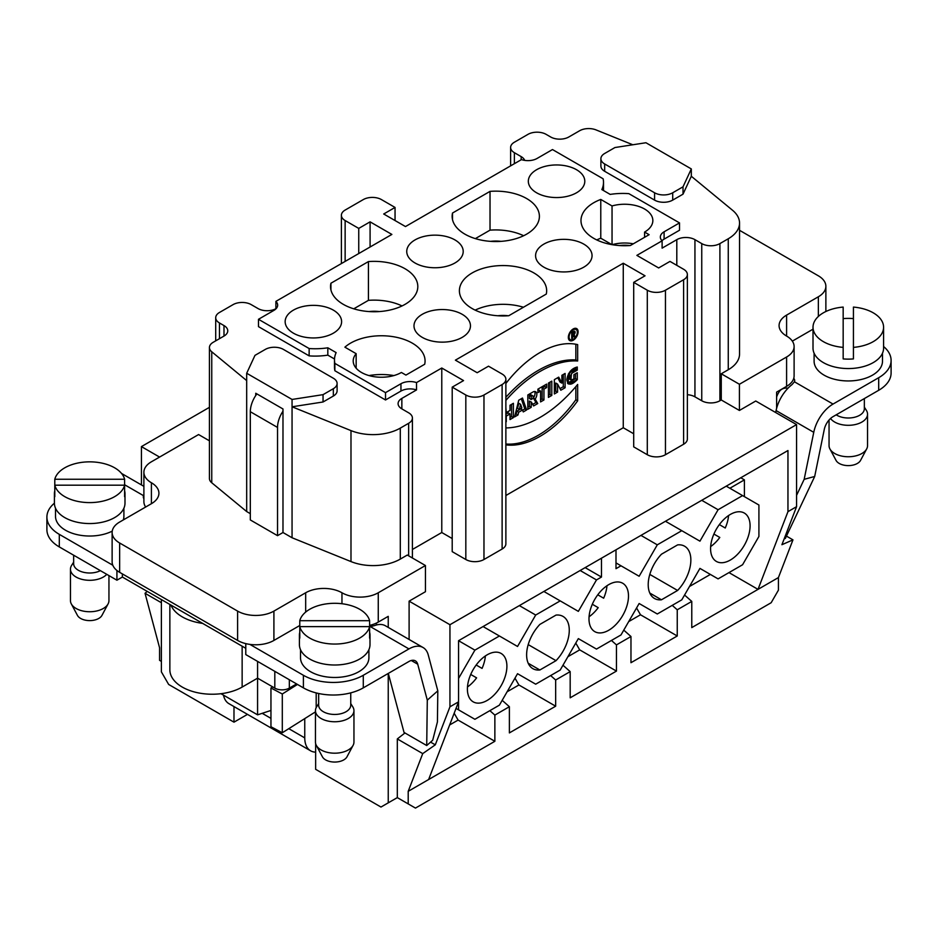 <?xml version="1.0" encoding="UTF-8"?>
<svg xmlns="http://www.w3.org/2000/svg" width="938" height="938" viewBox="0 0 938 938"><rect width="100%" height="100%" fill="white"/><g stroke="black" fill="none" stroke-linecap="round" stroke-linejoin="round"><path stroke-width="1.41" d="M728.978 572.602L758.01 589.369L691.775 627.604L691.775 601.41L677.248 609.794L677.248 635.987L630.969 662.709L630.969 636.515L616.454 644.898L616.454 671.092L570.175 697.813L570.175 671.62L555.659 680.003L555.659 706.197L509.381 732.906L509.381 706.713L494.865 715.096L494.865 741.29L428.619 779.537L458.565 701.823L458.565 640.701L787.955 450.533L787.955 511.656L758.01 589.369L778.423 577.574L778.423 590.154L771.165 602.724L415.464 808.087L408.206 803.901L408.206 791.32L422.733 753.613L397.313 738.933L404.958 732.965M388.238 673.449L388.238 802.846L380.98 807.043L315.649 769.324L315.649 743.646M161.383 599.581L161.383 671.878L168.652 684.447L233.984 722.166L247.491 714.369M122.374 573.904L122.374 577.046L116.922 580.2L116.922 570.48M376.443 623.055L376.443 624.978M388.238 627.416L388.238 616.348L378.26 622.105A25.666 14.82 -0 0 1 369.619 625.388M778.423 577.574L792.962 539.866L781.917 544.708L796.573 506.672L796.573 424.597L755.747 401.018L739.414 410.457L739.414 384.263L786.595 357.015L786.595 386.35L776.617 392.119L776.617 408.358M776.617 396.985A12.827 7.41 -60 0 1 779.337 391.592C781.143 388.965 783.98 387.804 787.826 388.133M288.798 728.674L304.756 737.889A28.234 16.298 120 0 0 310.607 750.81A28.234 16.298 120 0 0 315.649 752.135M304.756 737.889L304.756 718.614M233.984 722.166L233.984 706.572M310.607 750.81L228.942 703.664A28.234 16.298 -60 0 1 223.502 695.164M608.739 584.632A27.929 16.122 -60 0 1 622.879 583.354A27.929 16.122 -60 0 1 622.703 615.504A27.929 16.122 -60 0 1 594.95 631.731A27.929 16.122 -60 0 1 590.448 609.407A27.929 16.122 -60 0 1 608.739 584.632M592.312 604.248L598.21 607.66A28.468 16.438 -60 0 1 589.064 616.77M603.662 598.21L597.776 594.809L603.662 598.21A28.468 16.438 -60 0 0 606.98 585.734M710.664 546.573A28.468 16.438 -60 0 0 719.798 537.451L713.912 534.05M719.364 524.6L725.25 528.012L719.364 524.6M728.58 515.537A28.468 16.438 -60 0 1 725.25 528.012M829.051 420.013L829.051 445.632A19.252 11.115 -0 0 0 829.907 448.903A19.252 11.115 -0 0 0 848.304 456.747A19.252 11.115 -0 0 0 866.689 448.903A19.252 11.115 -0 0 0 867.544 445.632L867.544 414.197A19.252 11.115 180 0 1 852.091 425.09A19.252 11.115 180 0 1 830.54 418.489M864.344 407.127L866.407 410.422A19.252 11.115 180 0 1 867.544 414.197M866.689 448.903L860.556 460.394A12.827 7.41 180 0 1 848.304 465.611A12.827 7.41 180 0 1 836.039 460.394L829.907 448.903M864.344 398.568L864.344 408.745A16.04 9.263 180 0 1 854.436 417.293A16.04 9.263 180 0 1 836.954 415.288A16.04 9.263 180 0 1 836.192 414.819M814.102 353.227L814.102 361.212A34.19 19.745 -0 0 0 824.115 375.165A34.19 19.745 -0 0 0 861.389 379.444A34.19 19.745 -0 0 0 882.494 361.212L882.494 353.227M843.168 358.914L843.168 307.078L843.168 358.914A35.292 20.378 180 0 0 853.428 358.914L853.428 347.388A35.292 20.378 -0 0 0 883.584 327.233A35.292 20.378 -0 0 0 853.428 307.078L853.428 347.388M843.168 318.603A35.292 20.378 180 0 1 853.428 318.603M843.168 307.078A35.292 20.378 -0 0 0 813.012 327.233A35.292 20.378 -0 0 0 843.168 347.388M883.584 327.233L883.584 348.186A35.292 20.378 180 0 1 848.304 368.564A35.292 20.378 180 0 1 813.012 348.186L813.012 327.233M786.595 386.35A25.666 14.82 -0 0 0 793.759 378.319A8.981 5.182 180 0 1 794.674 380.594A8.981 5.182 180 0 1 794.427 381.789L833.038 404.067A28.234 16.298 120 0 0 813.75 432.324L804.171 479.318L814.688 476.481L824.268 429.487A12.827 7.41 -60 0 1 833.038 416.648L878.695 390.29L878.695 377.709A42.351 24.447 -0 0 0 891.1 360.426A42.351 24.447 -0 0 0 883.584 346.521M775.691 412.544L776.089 410.574A28.234 16.298 -60 0 1 792.035 384.58L794.427 381.789M833.038 404.067L878.695 377.709M814.688 476.481L785.317 538.494L784.203 538.799M891.1 360.426L891.1 372.996A42.351 24.447 180 0 1 878.695 390.29M796.573 495.358L804.171 479.318M792.34 341.127L813.012 329.191M793.759 378.319A25.666 14.82 -0 0 0 794.111 375.88L794.111 346.544A25.666 14.82 -0 0 0 786.595 336.062A25.666 14.82 180 0 1 779.079 325.58A25.666 14.82 180 0 1 786.595 315.109L818.358 296.771A25.666 14.82 -0 0 0 825.874 286.289A25.666 14.82 -0 0 0 818.358 275.819L739.543 230.314M350.742 692.854L350.742 705.188A16.04 9.263 180 0 1 346.04 711.731A16.04 9.263 180 0 1 334.702 714.451A16.04 9.263 180 0 1 318.662 705.188L318.662 693.499M350.742 703.57L352.805 706.877A19.252 11.115 180 0 1 353.954 710.641A19.252 11.115 180 0 1 334.702 721.756A19.252 11.115 180 0 1 315.449 710.641A19.252 11.115 180 0 1 316.598 706.877L318.662 703.57M315.449 710.641L315.449 742.075A19.252 11.115 -0 0 0 316.305 745.347A19.252 11.115 -0 0 0 334.702 753.191A19.252 11.115 -0 0 0 353.098 745.347A19.252 11.115 -0 0 0 353.954 742.075L353.954 710.641M353.098 745.347L346.966 756.837A12.827 7.41 180 0 1 334.702 762.055A12.827 7.41 180 0 1 322.438 756.837L316.305 745.347M100.389 570.644A16.04 9.263 180 0 1 89.696 573.001A16.04 9.263 180 0 1 73.656 563.738L73.656 555.214M106.768 574.337A19.252 11.115 180 0 1 89.696 580.305A19.252 11.115 180 0 1 70.456 569.19A19.252 11.115 180 0 1 71.593 565.426L73.656 562.12M70.456 569.19L70.456 600.625A19.252 11.115 -0 0 0 71.311 603.896A19.252 11.115 -0 0 0 89.696 611.74A19.252 11.115 -0 0 0 108.093 603.896A19.252 11.115 -0 0 0 108.949 600.625L108.949 575.592M108.093 603.896L101.961 615.387A12.827 7.41 180 0 1 89.696 620.604A12.827 7.41 180 0 1 77.444 615.387L71.311 603.896M300.512 649.671L300.512 657.726A34.19 19.745 -0 0 0 310.525 671.69A34.19 19.745 -0 0 0 347.787 675.97A34.19 19.745 -0 0 0 368.904 657.726L368.904 649.671M55.506 508.22L55.506 516.275A34.19 19.745 -0 0 0 75.591 534.261A34.19 19.745 -0 0 0 112.243 531.131M123.312 519.933A34.19 19.745 -0 0 0 123.898 516.275L123.898 508.22M255.757 395.484L255.757 393.257L282.983 408.968L282.983 411.196A20.53 11.854 120 0 0 277.531 427.435L250.317 411.712A20.53 11.854 -60 0 1 255.757 395.484A20.53 11.854 -60 0 1 256.871 393.901M363.287 687.859L408.945 661.489A12.827 7.41 -60 0 1 415.358 660.856A12.827 7.41 -60 0 1 417.715 664.21L427.294 700.147L437.812 690.837L428.232 654.888A28.234 16.298 120 0 0 423.061 647.525A28.234 16.298 120 0 0 408.945 648.92L363.287 675.278L363.287 687.859A42.351 24.447 180 0 1 303.396 687.859L245.779 654.583L245.779 643.62M245.779 648.299L170.951 605.092A42.351 24.447 -0 0 0 202.643 623.395M124.989 493.751A35.292 20.378 180 0 1 124.613 496.718L124.613 485.192L54.791 485.192L54.791 479.259L124.613 479.259L124.613 490.785A35.292 20.378 180 0 1 124.989 493.751L124.989 503.178A35.292 20.378 180 0 1 89.696 523.556A35.292 20.378 180 0 1 54.416 503.178A42.351 24.447 -0 0 0 46.9 517.061A42.351 24.447 -0 0 0 59.305 534.355L112.806 565.239A25.666 14.82 -0 0 0 119.642 572.332L237.607 640.443A25.666 14.82 -0 0 0 249.895 644.394L303.396 675.278A42.351 24.447 -0 0 0 363.287 675.278M408.945 648.92L370.346 626.631L374.625 625.576A28.234 16.298 -60 0 1 385.401 625.775L423.061 647.525M437.812 690.837L437.425 721.92L432.699 740.234L426.72 745.534L427.294 700.147M426.72 745.534L404.032 732.437L388.297 673.414M370.346 626.631A8.981 5.182 180 0 1 369.619 626.713M272.688 686.886L270.953 687.988L282.303 693.991L297.475 684.435M315.449 711.872L282.303 732.754L282.303 693.991M282.303 732.754L270.953 726.751L270.953 687.988M143.889 498.699A8.981 5.182 180 0 1 143.326 496.894A8.981 5.182 180 0 1 143.573 495.698L124.613 484.758M116.922 580.2L59.305 546.924A42.351 24.447 180 0 1 46.9 529.642L46.9 517.061M250.317 411.712L250.317 519.945L277.531 535.668L277.531 427.435M242.145 646.2L242.145 687.073L257.575 678.162L257.575 714.838L220.969 693.698M242.145 687.073A42.351 24.447 180 0 1 195.995 692.373A42.351 24.447 180 0 1 169.86 669.779L169.86 604.471M257.575 714.838L270.953 710.441M296.596 683.919L289.338 688.117A10.271 5.933 180 0 1 274.811 688.117L257.575 678.162L257.575 661.396M54.416 503.178L54.416 493.751A35.292 20.378 180 0 0 54.791 496.718L54.791 485.192A35.292 20.378 -0 0 0 89.696 502.604A35.292 20.378 -0 0 0 124.613 485.192M54.416 493.751A35.292 20.378 180 0 1 54.791 490.785M124.613 479.259A35.292 20.378 -0 0 0 89.696 461.848A35.292 20.378 -0 0 0 54.791 479.259M369.619 620.71L369.619 632.235A35.292 20.378 180 0 1 369.994 635.202A35.292 20.378 180 0 1 369.619 638.168L369.619 626.643L299.785 626.643L299.785 620.71L369.619 620.71A35.292 20.378 -0 0 0 334.702 603.298A35.292 20.378 -0 0 0 299.785 620.71M369.994 635.202L369.994 644.629A35.292 20.378 180 0 1 334.702 665.007A35.292 20.378 180 0 1 299.41 644.629L299.41 635.202A35.292 20.378 180 0 0 299.785 638.168L299.785 626.643A35.292 20.378 -0 0 0 334.702 644.054A35.292 20.378 -0 0 0 369.619 626.643M299.41 635.202A35.292 20.378 180 0 1 299.785 632.235M209.432 440.813L198.586 434.552L151.405 461.789A25.666 14.82 -0 0 0 143.889 472.271A25.666 14.82 -0 0 0 151.405 482.753A25.666 14.82 180 0 1 158.921 493.224A25.666 14.82 180 0 1 151.405 503.706L119.642 522.044A25.666 14.82 -0 0 0 112.126 532.514L112.126 561.862A25.666 14.82 -0 0 0 112.806 565.239M143.889 472.271L143.889 501.607A25.666 14.82 -0 0 0 145.66 507.024M249.895 644.394A25.666 14.82 -0 0 0 273.908 640.443L299.785 625.494M467.476 686.968A28.468 16.438 -60 0 0 476.61 677.857L470.724 674.457M476.176 665.007L482.073 668.407L476.176 665.007M485.392 655.932A28.468 16.438 -60 0 1 482.073 668.407M572.485 334.632L573.622 333.975A1.067 0.61 120 0 0 573.622 332.24L572.485 332.896L572.485 334.632L573.622 333.975A1.067 0.61 120 0 0 573.622 332.24L572.485 332.896L572.485 334.632L571.734 334.198M572.485 332.896L571.734 332.462L573.622 331.372A2.122 1.231 -60 0 1 575.111 332.04A2.122 1.231 -60 0 1 573.974 334.596L575.123 336.578L574.279 337.07L573.153 335.112L571.734 338.536L571.734 332.462L573.622 331.372A2.122 1.231 -60 0 1 574.677 331.266A2.122 1.231 -60 0 1 575.064 332.744A2.122 1.231 -60 0 1 573.974 334.596L575.123 336.578L573.446 335.616M573.974 334.596L573.259 334.186M575.123 336.578L574.279 337.07L573.153 335.112L572.485 338.102L571.734 337.668M572.485 335.499L571.734 335.065M573.153 335.112L571.734 334.303M519.359 409.402L521.868 407.948L520.613 404.337L519.359 409.402L517.553 408.347L518.796 403.281L520.613 404.337L519.359 409.402L521.868 407.948L520.613 404.337M531.213 399.518L531.213 396.481L531.998 396.024A1.864 1.079 -60 0 1 532.925 395.93A1.864 1.079 -60 0 1 533.218 397.419A1.864 1.079 -60 0 1 531.998 399.06L531.213 399.518L531.213 396.481L531.998 396.024A1.864 1.079 -60 0 1 533.312 396.786A1.864 1.079 -60 0 1 531.998 399.06L531.213 399.518L529.395 398.474L529.395 395.437L530.181 394.98A1.864 1.079 120 0 1 531.119 394.886L532.925 395.93M577.351 332.216A5.851 3.377 120 0 0 576.143 329.543A5.851 3.377 120 0 0 570.292 332.908A5.851 3.377 120 0 0 570.292 339.662A5.851 3.377 120 0 0 574.806 338.09A5.851 3.377 120 0 0 577.351 332.216A5.851 3.377 120 0 0 571.148 331.665A5.851 3.377 120 0 0 571.148 339.931A5.851 3.377 120 0 0 577.351 332.216M568.451 338.595A5.851 3.377 -60 0 0 568.487 338.618L570.292 339.662A6.906 3.987 -60 0 1 568.979 339.849M575.639 328.3A6.906 3.987 -60 0 1 576.167 329.555L574.326 328.488A5.851 3.377 -60 0 0 574.302 328.476M578.101 331.782A6.906 3.987 120 0 0 576.671 328.617A6.906 3.987 120 0 0 569.765 332.603A6.906 3.987 120 0 0 569.765 340.576A6.906 3.987 120 0 0 575.088 338.735A6.906 3.987 120 0 0 578.101 331.782A6.906 3.987 120 0 0 570.773 331.126A6.906 3.987 120 0 0 570.773 340.893A6.906 3.987 120 0 0 578.101 331.782M505.875 397.29A109.359 63.139 -60 0 1 575.838 359.946L575.838 344.234M577.656 360.989L577.656 344.621A91.924 53.079 -60 0 0 505.875 383.478A91.924 53.079 -60 0 1 577.656 344.621L577.656 360.989A109.359 63.139 120 0 0 505.875 400.385A109.359 63.139 120 0 1 577.656 360.989L575.838 359.946M575.838 386.632L575.838 399.776A91.924 53.079 -60 0 1 505.875 444.002M577.656 400.819L577.656 384.451L577.656 400.819A91.924 53.079 120 0 1 505.875 444.846A91.924 53.079 120 0 0 577.656 400.819L575.838 399.776M577.656 384.451A109.359 63.139 -60 0 1 505.875 427.927A109.359 63.139 -60 0 0 577.656 384.451M563.292 374.497L563.292 386.714L559.974 388.625M557.747 377.686L560.056 382.071L561.874 383.114L558.72 377.135L554.358 379.644L554.358 393.96L557.594 392.096L557.594 384.099L560.818 390.231L565.098 387.757L563.292 386.714M557.594 384.099L560.818 390.231L565.098 387.757L565.098 373.441L561.874 375.306L561.874 383.114L558.72 377.135L554.358 379.644L554.358 393.96L557.594 392.096L557.594 384.099L555.777 383.056L555.777 391.052L554.358 391.873M557.594 392.096L555.777 391.052M521.282 398.744L524.811 408.933L522.642 410.176M522.572 409.976L523.252 411.923L526.628 409.976L522.489 398.04L518.737 400.209L514.599 416.918L517.987 414.959L518.667 412.228L522.572 409.976L523.252 411.923L526.628 409.976L522.489 398.04L518.737 400.209L514.599 416.918L517.987 414.959L518.667 412.228L522.572 409.976L520.754 408.933L516.85 411.184L516.17 413.916L515.208 414.467M518.667 412.228L516.85 411.184M517.987 414.959L516.17 413.916M526.628 409.976L524.811 408.933M534.625 391.509A5.605 3.236 -60 0 1 533.347 398.017L535.938 402.508L532.714 404.372M531.342 402.003L533.616 405.943L537.744 403.551L535.152 399.06A5.605 3.236 120 0 0 535.692 391.767A5.605 3.236 120 0 0 532.878 392.049L527.824 394.968L527.824 409.285L531.213 407.327L531.213 402.109L529.395 401.077L529.395 406.283L527.824 407.186M531.213 396.481L529.395 395.437M537.744 403.551L535.152 399.06A5.605 3.236 120 0 0 536.665 393.069A5.605 3.236 120 0 0 532.878 392.049L527.824 394.968L527.824 409.285L531.213 407.327L531.213 402.121L533.616 405.943L537.744 403.551L535.938 402.508M531.213 407.327L529.395 406.283M535.152 399.06L533.347 398.017M544.802 385.166L544.802 386.538L542.129 388.074L542.129 398.931L540.569 399.834M540.569 391.076L540.569 401.921L543.946 399.975L543.946 389.129L546.62 387.582L546.62 384.111L537.896 389.153L537.896 392.623L540.569 391.076L540.569 401.921L543.946 399.975L543.946 389.129L546.62 387.582L546.62 384.111L537.896 389.153L537.896 392.623L540.569 391.076L538.752 390.032L537.896 390.525M546.62 387.582L544.802 386.538M543.946 389.129L542.129 388.074M543.946 399.975L542.129 398.931M549.985 382.165L549.985 394.394L548.425 395.297M551.802 395.437L551.802 381.121L548.425 383.079L548.425 397.395L551.802 395.437L551.802 381.121L548.425 383.079L548.425 397.395L551.802 395.437L549.985 394.394M567.478 383.243L575.463 378.635L575.463 373.793M570.925 379.925L573.892 379.034L573.892 374.696L577.28 372.738L577.28 379.679L568.252 383.982L568.416 373.875L577.28 367.016L577.28 370.135L571.488 373.488L570.925 379.925L569.12 378.87L569.671 372.445L575.463 369.091L575.463 367.59M577.28 370.135C571.781 368.681 566.458 383.513 573.892 379.034L573.892 374.696L577.28 372.738L577.28 379.679C571.324 385.694 567.818 385.67 566.775 379.597C568.088 372.621 571.594 368.423 577.28 367.016L577.28 370.135L575.463 369.091M577.28 379.679L575.463 378.635M511.585 404.337L511.585 416.566L510.014 417.469M505.875 421.514L506.262 416.097L510.014 413.928L508.208 412.872L505.875 414.221M506.262 421.737L506.262 416.097L510.014 413.928L510.014 419.567L513.403 417.609L511.585 416.566M510.014 413.928L510.014 419.567L513.403 417.609L513.403 403.293L510.014 405.251L510.014 410.457L506.262 412.626L505.875 407.631L505.875 412.403M112.126 532.514A25.666 14.82 -0 0 0 119.642 542.996L237.607 611.107A25.666 14.82 -0 0 0 273.908 611.107L305.671 592.769A25.666 14.82 180 0 1 341.96 592.769A25.666 14.82 -0 0 0 378.26 592.769L425.442 565.52L425.442 591.714L409.109 601.152L449.947 624.72L449.947 706.806L435.291 744.831L422.733 753.613M796.573 424.597L449.947 624.72M739.414 410.457L721.263 399.975L721.263 373.781L728.263 369.736L728.263 238.768L719.903 243.599A12.827 7.41 180 0 1 701.753 243.599L694.941 239.659A12.827 7.41 -0 0 0 676.802 239.659L662.111 248.136L662.111 240.808A12.827 7.41 180 0 1 660.34 237.044A12.827 7.41 180 0 1 664.092 231.803L679.522 222.904L628.859 193.65A48.764 28.152 -0 0 0 610.181 194.401L601.856 189.582A48.764 28.152 -0 0 0 603.509 182.3A48.764 28.152 -0 0 0 603.134 178.795L552.482 149.552L537.052 158.463A12.827 7.41 180 0 1 521.458 159.601A12.827 7.41 -0 0 1 521.176 159.765L521.176 156.623L514.376 152.695A12.827 7.41 180 0 1 510.612 147.454A12.827 7.41 180 0 1 514.376 142.224L527.977 134.357A12.827 7.41 180 0 1 546.127 134.357L550.665 136.983A12.827 7.41 -0 0 0 568.815 136.983L579.625 130.745A12.827 7.41 180 0 1 596.064 129.913L632.822 144.769M687.366 394.71A12.827 7.41 180 0 1 694.941 396.833L701.753 400.761A12.827 7.41 -0 0 0 719.903 400.761L721.263 399.975M521.176 159.765L405.486 226.562L383.701 213.993L395.05 207.439L381.438 199.583A12.827 7.41 -0 0 0 363.287 199.583L345.137 210.065A12.827 7.41 -0 0 0 341.385 215.306A12.827 7.41 -0 0 0 345.137 220.547L358.75 228.403L370.088 221.849L391.873 234.43L276.171 301.215A12.827 7.41 180 0 1 275.889 301.379A12.827 7.41 180 0 1 277.66 305.155A12.827 7.41 180 0 1 273.908 310.384L258.478 319.295L309.141 348.537A48.764 28.152 -0 0 0 327.819 347.799L336.144 352.606A48.764 28.152 -0 0 0 334.491 359.899A48.764 28.152 -0 0 0 334.866 363.393L385.518 392.635L400.948 383.736A12.827 7.41 180 0 1 416.531 382.587L441.775 368.013L463.56 380.594L452.21 387.136L465.823 394.992A12.827 7.41 -0 0 0 483.973 394.992L502.123 384.521A12.827 7.41 -0 0 0 505.875 379.28A12.827 7.41 -0 0 0 502.123 374.039L488.51 366.183L477.172 372.726L455.387 360.157L623.266 263.238L645.039 275.807L633.701 282.361L633.701 446.863L647.302 454.719A12.827 7.41 -0 0 0 665.452 454.719L683.603 444.249A12.827 7.41 -0 0 0 687.366 439.007L687.366 274.506A12.827 7.41 -0 0 0 683.603 269.265L669.99 261.409L658.652 267.951L636.867 255.382L662.111 240.808M505.875 495.51L623.266 427.74L633.701 433.766M452.21 387.136L452.21 551.638L465.823 559.505A12.827 7.41 -0 0 0 483.973 559.505L502.123 549.023A12.827 7.41 -0 0 0 505.875 543.782L505.875 379.28M412.415 549.469L441.775 532.514L452.21 538.541M409.109 639.47L409.109 601.152M430.577 742.122L435.291 744.831M796.573 506.672L787.955 511.656M458.565 701.823L449.947 706.806M740.774 477.77L744.397 479.869L744.397 496.636M744.397 479.869L729.881 488.252M601.481 558.192L601.481 577.046L596.486 579.93L578.347 611.365L560.197 600.883L535.692 615.035L517.542 646.47L499.403 635.987L474.898 650.14L458.565 678.42L458.565 709.855L474.898 719.294L499.403 705.142L517.542 673.707L535.692 684.189L560.197 670.049L578.347 638.614L596.486 649.084L620.991 634.944L639.141 603.509L657.292 613.991L681.785 599.839L699.936 568.405L718.086 578.887L742.579 564.746L758.912 536.454L758.912 505.019L742.579 495.592L718.086 509.733L699.936 541.167L681.785 530.685L657.292 544.837L639.141 576.26L620.991 565.79L615.996 568.674L615.996 549.809M620.991 565.79L615.996 562.906M487.15 654.83A27.929 16.122 -60 0 1 501.291 653.552A27.929 16.122 -60 0 1 501.115 685.701A27.929 16.122 -60 0 1 473.35 701.929A27.929 16.122 -60 0 1 468.859 679.604A27.929 16.122 -60 0 1 487.15 654.83M539.866 624.415L556.023 615.082A30.157 17.412 -60 0 1 563.023 616.418A30.157 17.412 -60 0 1 556.023 660.669L539.866 669.99A30.157 17.412 -60 0 1 532.866 668.653A30.157 17.412 -60 0 1 539.866 624.415M661.466 554.206L677.611 544.884A30.157 17.412 -60 0 1 684.611 546.221A30.157 17.412 -60 0 1 677.611 590.459L661.466 599.792A30.157 17.412 -60 0 1 654.454 598.456A30.157 17.412 -60 0 1 661.466 554.206M730.339 514.434A27.929 16.122 -60 0 1 744.467 513.145A27.929 16.122 -60 0 1 744.303 545.295A27.929 16.122 -60 0 1 716.538 561.522A27.929 16.122 -60 0 1 712.036 539.198A27.929 16.122 -60 0 1 730.339 514.434M691.775 601.41L684.564 595.032M672.241 605.35L677.248 609.794M677.248 635.987L640.502 614.777L636.574 607.965M640.502 614.777L628.706 621.589M630.969 636.515L623.77 630.125M611.447 640.455L616.454 644.898M616.454 671.092L579.707 649.87L575.768 643.058M579.707 649.87L567.912 656.682M570.175 671.62L562.976 665.23M550.653 675.559L555.659 680.003M555.659 706.197L518.913 684.975L514.974 678.162M518.913 684.975L507.106 691.787M509.381 706.713L502.182 700.334M489.847 710.652L494.865 715.096M494.865 741.29L458.107 720.079L454.168 713.243M458.107 720.079L449.654 724.957M458.565 709.855L456.032 708.401M474.898 650.14L458.565 640.701M499.403 635.987L483.07 626.561M601.481 577.046L585.148 567.619M596.486 579.93L580.153 570.503M560.197 600.883L543.864 591.456M535.692 615.035L519.359 605.608M428.619 779.537L408.206 791.32M388.238 802.846L397.313 797.617L397.313 738.933M425.442 565.52L407.291 555.05L400.291 559.095A38.493 22.231 180 0 1 350.988 561.581L350.988 430.612L292.058 406.787L323.047 401.992L333.342 396.047L333.342 388.707A12.827 7.41 -0 0 0 337.105 383.466A12.827 7.41 -0 0 0 333.342 378.237L283.428 349.417A12.827 7.41 -0 0 0 265.29 349.417L254.984 355.361L246.682 373.254L292.058 399.447L323.047 394.652L323.047 401.992M282.983 411.196L282.983 532.514L292.058 537.755L350.988 561.581M282.983 532.514L277.531 535.668M246.682 373.254L246.682 380.594L211.754 351.785L211.754 482.765L246.682 511.562L250.317 513.661M211.754 482.765A12.827 7.41 180 0 1 209.432 478.509L209.432 347.541A12.827 7.41 180 0 1 213.196 342.3L223.994 336.062A12.827 7.41 -0 0 0 227.758 330.821A12.827 7.41 -0 0 0 223.994 325.58L219.457 322.965A12.827 7.41 180 0 1 215.705 317.724A12.827 7.41 180 0 1 219.457 312.483L233.07 304.627A12.827 7.41 180 0 1 251.22 304.627L258.032 308.555A12.827 7.41 -0 0 0 275.889 308.719A12.827 7.41 180 0 1 275.983 308.813M334.866 363.393L334.866 370.733L385.518 399.975L400.948 391.064A12.827 7.41 180 0 1 416.531 389.927L401.851 398.404A12.827 7.41 -0 0 0 398.087 403.645A12.827 7.41 -0 0 0 401.851 408.874L408.651 412.814A12.827 7.41 180 0 1 412.415 418.043A12.827 7.41 180 0 1 408.651 423.284L400.291 428.115A38.493 22.231 180 0 1 350.988 430.612M337.105 383.466L337.105 390.806A12.827 7.41 180 0 1 333.342 396.047M334.866 370.733A48.764 28.152 180 0 1 334.491 367.227L334.491 359.899M327.819 347.799L327.819 355.139L334.514 358.996M327.819 355.139A48.764 28.152 180 0 1 309.141 355.877L258.478 326.635L258.478 319.295M211.754 351.785A12.827 7.41 180 0 1 209.432 347.541M416.531 382.587L416.531 389.927M441.775 532.514L441.775 368.013M630.371 245.51A43.629 25.185 180 0 1 580.985 220.547A43.629 25.185 180 0 1 600.777 199.442L612.045 205.95A28.234 16.298 180 0 1 652.848 220.547A28.234 16.298 180 0 1 644.582 232.073L649.119 234.688L630.371 245.51M536.606 169.719A28.234 16.298 180 0 1 567.889 166.319A28.234 16.298 180 0 1 584.773 181.913A28.234 16.298 180 0 1 556.562 197.555A28.234 16.298 180 0 1 528.352 181.913A28.234 16.298 180 0 1 536.606 169.719M543.864 244.115A28.234 16.298 180 0 1 575.158 240.714A28.234 16.298 180 0 1 592.03 256.297A28.234 16.298 180 0 1 563.82 271.938A28.234 16.298 180 0 1 535.61 256.297A28.234 16.298 180 0 1 543.864 244.115M452.515 213.032L490.023 191.375A43.629 25.185 180 0 1 539.397 216.35A43.629 25.185 180 0 1 526.617 234.16A43.629 25.185 180 0 1 479.072 239.624A43.629 25.185 180 0 1 452.139 216.35A43.629 25.185 180 0 1 452.515 213.032L452.515 219.668M546.279 294.063L508.783 315.719A43.629 25.185 180 0 1 459.397 290.745A43.629 25.185 180 0 1 472.177 272.935A43.629 25.185 180 0 1 519.722 267.471A43.629 25.185 180 0 1 546.655 290.745A43.629 25.185 180 0 1 546.279 294.063M415.006 239.929A28.234 16.298 180 0 1 446.3 236.517A28.234 16.298 180 0 1 463.184 252.111A28.234 16.298 180 0 1 434.974 267.752A28.234 16.298 180 0 1 406.764 252.111A28.234 16.298 180 0 1 415.006 239.929M422.264 314.312A28.234 16.298 180 0 1 453.558 310.912A28.234 16.298 180 0 1 470.442 326.506A28.234 16.298 180 0 1 442.232 342.147A28.234 16.298 180 0 1 414.021 326.506A28.234 16.298 180 0 1 422.264 314.312M330.926 283.229L368.423 261.585A43.629 25.185 180 0 1 417.809 286.547A43.629 25.185 180 0 1 405.028 304.369A43.629 25.185 180 0 1 357.484 309.821A43.629 25.185 180 0 1 330.539 286.547A43.629 25.185 180 0 1 330.926 283.229L330.926 289.865M344.891 347.177A43.629 25.185 180 0 1 393.866 336.801A43.629 25.185 180 0 1 425.066 360.942A43.629 25.185 180 0 1 424.691 364.261L405.931 375.094L401.394 372.468A28.234 16.298 180 0 1 370.627 375.997A28.234 16.298 180 0 1 353.204 360.942A28.234 16.298 180 0 1 356.159 353.685L344.891 347.177M293.418 310.126A28.234 16.298 180 0 1 324.712 306.726A28.234 16.298 180 0 1 341.584 322.309A28.234 16.298 180 0 1 313.374 337.95A28.234 16.298 180 0 1 285.175 322.309A28.234 16.298 180 0 1 293.418 310.126M633.701 282.361L647.302 290.217A12.827 7.41 -0 0 0 665.452 290.217L683.603 279.747A12.827 7.41 -0 0 0 687.366 274.506M524.67 160.375A12.827 7.41 -0 0 0 521.176 156.623M603.486 190.531A48.764 28.152 -0 0 0 603.509 189.628L603.509 182.3M662.017 240.714A12.827 7.41 180 0 1 664.092 239.143L679.522 230.232L679.522 222.904M683.016 186.826L691.318 168.934L645.942 142.74L614.953 147.536L604.658 153.48A12.827 7.41 -0 0 0 600.895 158.721A12.827 7.41 -0 0 0 604.658 163.962L654.572 192.771A12.827 7.41 -0 0 0 672.71 192.771L683.016 186.826L683.016 194.166L691.318 176.274L732.578 210.3A38.493 22.231 180 0 1 739.543 223.045A38.493 22.231 180 0 1 728.263 238.768M683.016 194.166L672.71 200.111L672.71 192.771M600.895 158.721L600.895 166.061A12.827 7.41 -0 0 0 604.658 171.291L654.572 200.111A12.827 7.41 -0 0 0 672.71 200.111M739.543 223.045L739.543 354.025A38.493 22.231 180 0 1 728.263 369.736M739.414 384.263L721.263 373.781M623.266 427.74L623.266 263.238M397.313 797.617L408.206 803.901M292.058 537.755L292.058 399.447M246.682 511.562L246.682 380.594M323.047 394.652L333.342 388.707M385.518 399.975L385.518 392.635M309.141 355.877L309.141 348.537M275.889 308.719L275.889 301.379M395.05 220.547L395.05 207.439M209.432 407.338L141.427 446.605L159.577 457.076M161.383 661.396L159.577 660.352L159.577 647.783L145.038 593.285L147.207 591.397M786.595 357.015A25.666 14.82 -0 0 0 794.111 346.544M691.318 168.934L691.318 176.274M792.962 539.866L786.454 536.102M141.427 484.923L141.427 446.605M379.351 311.568A24.388 14.082 -0 0 0 368.997 311.568M402.039 305.94A43.629 25.185 -0 0 0 368.423 300.348L368.423 261.585M353.767 308.813L368.423 300.348M500.951 241.359A24.388 14.082 -0 0 0 490.597 241.359M523.639 235.731A43.629 25.185 -0 0 0 490.023 230.15L490.023 191.375M475.355 238.615L490.023 230.15M170.951 605.092L122.374 577.046M161.383 602.724L145.038 593.285M370.088 246.999L370.088 221.849M358.75 253.541L358.75 228.403M629.797 245.557A24.388 14.082 -0 0 0 619.443 245.557M600.777 199.442L600.777 238.217A43.629 25.185 -0 0 0 596.756 239.929M612.162 244.677A28.234 16.298 180 0 1 633.326 243.81M600.777 238.217L611.916 244.642M612.045 244.666L612.045 205.95M644.582 237.302L644.582 232.073M661.466 599.792L649.8 593.051M649.8 574.408L677.611 590.459M508.208 315.754A24.388 14.082 -0 0 0 497.855 315.754M523.439 307.242A43.629 25.185 -0 0 0 475.167 310.126M539.866 669.99L528.211 663.26M528.211 644.605L556.023 660.669M368.974 375.575A43.629 25.185 180 0 1 393.89 375.575M356.159 353.685L356.159 368.2M710.371 574.431L689.5 586.485M742.579 495.592L726.247 486.154M718.086 509.733L701.753 500.306M681.785 530.685L665.452 521.258M657.292 544.837L640.959 535.399M565.098 387.757L565.098 373.441L561.874 375.306L561.874 383.114M572.485 338.102L571.734 338.536L571.734 332.462M513.403 417.609L513.403 403.293L510.014 405.251L510.014 410.457L506.262 412.626M779.337 391.592L779.337 390.548M813.75 432.324L776.089 410.574M262.194 713.314L270.953 718.367M303.396 675.278L303.396 687.859M417.715 664.21L411.278 660.493M316.188 707.604L316.188 692.924M59.305 546.924L59.305 534.355M289.338 688.117L289.338 679.733M274.811 688.117L274.811 671.35M573.622 332.24L572.872 331.806M531.998 396.024L530.181 394.98M378.26 592.769L378.26 622.105M400.291 428.115L400.291 559.095M408.651 555.835L408.651 423.284M401.851 408.874L401.851 398.404M400.948 391.064L400.948 383.736M719.903 400.761L719.903 243.599M701.753 400.761L701.753 243.599M694.941 396.833L694.941 239.659M676.802 265.337L676.802 239.659M465.823 559.505L465.823 394.992M483.973 559.505L483.973 394.992M502.123 549.023L502.123 384.521M647.302 454.719L647.302 290.217M665.452 454.719L665.452 290.217M683.603 444.249L683.603 279.747M664.092 231.803L664.092 239.143M514.376 163.704L514.376 152.695M604.658 171.291L604.658 163.962M654.572 192.771L654.572 200.111M818.358 296.771L818.358 316.446M786.595 315.109L786.595 336.062M341.96 592.769L341.96 603.732M305.671 592.769L305.671 612.092M273.908 611.107L273.908 640.443M237.607 611.107L237.607 640.443M119.642 542.996L119.642 572.332M151.405 482.753L151.405 503.706M219.457 338.677L219.457 322.965M223.994 336.062L223.994 325.58M345.137 261.409L345.137 220.547M143.889 486.341L121.541 473.444M573.177 331.63L574.15 332.193M412.415 558.004L412.415 418.043M510.612 165.874L510.612 147.454M825.874 311.498L825.874 286.289M215.705 340.846L215.705 317.724M341.385 263.578L341.385 215.306"/></g></svg>
